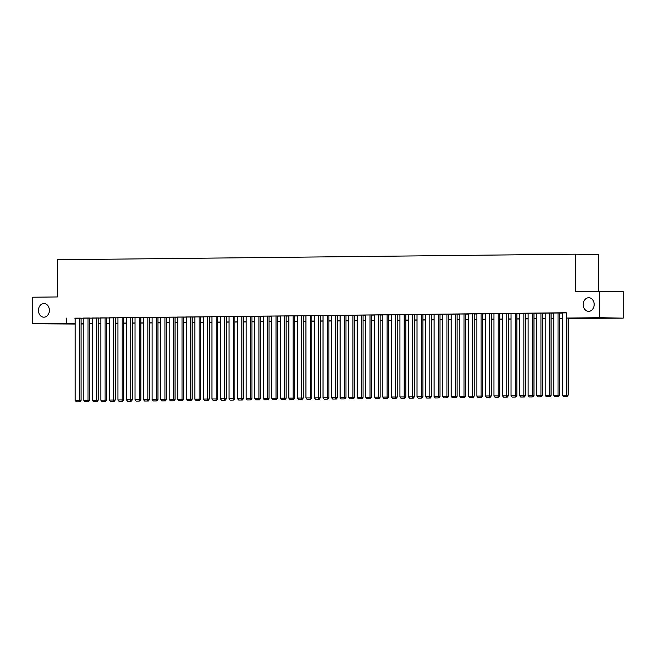 <?xml version="1.0" encoding="UTF-8"?>
<svg xmlns="http://www.w3.org/2000/svg" width="656" height="656" viewBox="0 0 656 656"><rect width="100%" height="100%" fill="white"/><g stroke="black" fill="none" stroke-linecap="round" stroke-linejoin="round"><path stroke-width="0.98" d="M49.38 310.321A6.806 5.469 91.1 0 1 43.78 317.184A6.806 5.469 91.1 0 1 38.442 310.436A6.806 5.469 91.1 0 1 44.042 303.58A6.806 5.469 91.1 0 1 49.38 310.321M594.172 304.466A6.806 5.469 91.1 0 1 588.563 311.329A6.806 5.469 91.1 0 1 583.233 304.581A6.806 5.469 91.1 0 1 588.834 297.726A6.806 5.469 91.1 0 1 594.172 304.466M598.633 291.133L598.633 254.643L575.238 254.184L57.367 259.751L57.367 296.947L32.8 297.217L32.8 323.785L75.194 323.597M575.238 254.184L575.238 291.379L623.2 291.576L623.2 318.152L568.162 318.455M83.747 323.949L81.049 323.982M75.194 324.039L32.8 323.785M81.049 318.144L74.768 318.16L75.194 318.168L75.194 400.422L81.049 400.406L81.049 318.127M88.445 318.012L83.32 318.07L83.747 318.078L83.747 400.332L89.593 400.316L89.593 318.037L90.028 318.045L88.445 318.012M96.563 317.922L96.563 400.193L98.146 400.226L98.146 317.947L98.572 317.955L92.291 317.988M106.69 317.865L100.409 317.881L100.835 317.889L100.835 400.144L106.69 400.127L106.69 317.848M115.235 317.775L108.953 317.791L109.38 317.799L109.38 400.053L115.235 400.037L115.235 317.758M122.631 317.643L117.498 317.701L117.924 317.709L117.924 399.963L123.779 399.947L123.779 317.668L124.205 317.676L122.631 317.643M130.749 317.561L130.749 399.824L132.323 399.857L132.323 317.578L132.75 317.586L126.469 317.619M139.293 317.463L139.293 399.734L140.868 399.766L140.868 317.488L141.302 317.496L135.021 317.529M149.42 317.406L143.139 317.422L143.566 317.43L143.566 399.684L149.42 399.668L149.42 317.389M156.809 317.274L151.684 317.332L152.11 317.34L152.11 399.594L157.965 399.578L157.965 317.299L158.391 317.307L156.809 317.274M164.927 317.192L164.927 399.455L166.509 399.488L166.509 317.209L166.936 317.217L160.654 317.25M173.471 317.102L173.471 399.365L175.054 399.397L175.054 317.119L175.48 317.127L169.199 317.16M183.598 317.037L177.317 317.061L177.743 317.069L177.743 399.315L183.598 399.307L183.598 317.028M190.994 316.914L185.869 316.963L186.296 316.971L186.296 399.225L192.142 399.209L192.142 316.93L192.577 316.938L190.994 316.914M199.539 316.815L194.414 316.873L194.84 316.881L194.84 399.135L200.695 399.119L200.695 316.84L201.121 316.848L199.539 316.815M207.657 316.733L207.657 398.996L209.239 399.028L209.239 316.75L209.666 316.758L203.385 316.791M217.784 316.668L211.503 316.692L211.929 316.7L211.929 398.955L217.784 398.938L217.784 316.659M225.172 316.545L220.047 316.594L220.473 316.61L220.473 398.856L226.328 398.848L226.328 316.569L226.755 316.577L225.172 316.545M233.725 316.454L228.591 316.504L229.018 316.512L229.018 398.766L234.873 398.75L234.873 316.471L235.299 316.479L233.725 316.454M241.843 316.364L241.843 398.627L243.417 398.659L243.417 316.381L243.852 316.389L237.57 316.422M251.97 316.307L245.688 316.323L246.115 316.331L246.115 398.586L251.97 398.569L251.97 316.29M259.358 316.176L254.233 316.233L254.659 316.241L254.659 398.495L260.514 398.479L260.514 316.2L260.94 316.208L259.358 316.176M267.902 316.085L262.777 316.135L263.204 316.151L263.204 398.397L269.058 398.389L269.058 316.11L269.485 316.118L267.902 316.085M276.02 315.995L276.02 398.266L277.603 398.29L277.603 316.012L278.029 316.02L271.748 316.053M286.147 315.938L279.866 315.954L280.292 315.962L280.292 398.217L286.147 398.2L286.147 315.921M293.544 315.807L288.41 315.864L288.845 315.872L288.845 398.126L294.692 398.11L294.692 315.831L295.126 315.839L293.544 315.807M302.088 315.716L296.963 315.774L297.389 315.782L297.389 398.036L303.244 398.02L303.244 315.741L303.671 315.749L302.088 315.716M310.206 315.626L310.206 397.897L311.789 397.93L311.789 315.651L312.215 315.659L305.934 315.684M320.333 315.569L314.052 315.585L314.478 315.593L314.478 397.848L320.333 397.831L320.333 315.552M328.877 315.479L322.596 315.495L323.023 315.503L323.023 397.757L328.877 397.741L328.877 315.462M336.274 315.347L331.141 315.405L331.567 315.413L331.567 397.667L337.422 397.651L337.422 315.372L337.848 315.38L336.274 315.347M344.392 315.257L344.392 397.528L345.966 397.561L345.966 315.282L346.393 315.29L340.12 315.323M354.519 315.2L348.238 315.216L348.664 315.224L348.664 397.479L354.519 397.47L354.519 315.183M363.063 315.11L356.782 315.126L357.208 315.134L357.208 397.388L363.063 397.372L363.063 315.093M370.451 314.978L365.326 315.036L365.753 315.044L365.753 397.298L371.608 397.282L371.608 315.003L372.034 315.011L370.451 314.978M378.569 314.896L378.569 397.159L380.152 397.192L380.152 314.913L380.578 314.921L374.297 314.954M387.114 314.798L387.114 397.069L388.696 397.101L388.696 314.823L389.123 314.831L382.842 314.864M397.241 314.741L390.96 314.757L391.394 314.765L391.394 397.019L397.241 397.003L397.241 314.724M404.637 314.609L399.512 314.667L399.939 314.675L399.939 396.929L405.793 396.913L405.793 314.634L406.22 314.642L404.637 314.609M412.755 314.527L412.755 396.79L414.338 396.823L414.338 314.544L414.764 314.552L408.483 314.585M421.3 314.437L421.3 396.7L422.882 396.732L422.882 314.454L423.309 314.462L417.027 314.495M431.427 314.372L425.145 314.396L425.572 314.404L425.572 396.65L431.427 396.642L431.427 314.363M438.823 314.249L433.69 314.298L434.116 314.306L434.116 396.56L439.971 396.544L439.971 314.265L440.397 314.273L438.823 314.249M447.367 314.15L442.234 314.208L442.669 314.216L442.669 396.47L448.515 396.454L448.515 314.175L448.942 314.183L447.367 314.15M455.485 314.068L455.485 396.331L457.068 396.363L457.068 314.085L457.494 314.093L451.213 314.126M465.612 314.003L459.331 314.027L459.758 314.035L459.758 396.29L465.612 396.273L465.612 313.994M473.001 313.88L467.876 313.937L468.302 313.945L468.302 396.191L474.157 396.183L474.157 313.904L474.583 313.912L473.001 313.88M481.545 313.789L476.42 313.839L476.846 313.847L476.846 396.101L482.701 396.085L482.701 313.806L483.128 313.814L481.545 313.789M489.663 313.699L489.663 395.962L491.246 395.994L491.246 313.716L491.672 313.724L485.391 313.757M499.79 313.642L493.509 313.658L493.943 313.666L493.943 395.921L499.79 395.904L499.79 313.625M507.186 313.511L502.061 313.568L502.488 313.576L502.488 395.83L508.334 395.814L508.334 313.535L508.769 313.543L507.186 313.511M515.731 313.42L510.606 313.478L511.032 313.486L511.032 395.732L516.887 395.724L516.887 313.445L517.313 313.453L515.731 313.42M523.849 313.33L523.849 395.601L525.431 395.625L525.431 313.347L525.858 313.355L519.577 313.388M533.976 313.273L527.695 313.289L528.121 313.297L528.121 395.552L533.976 395.535L533.976 313.256M542.52 313.183L536.239 313.199L536.665 313.207L536.665 395.461L542.52 395.445L542.52 313.166M549.917 313.051L544.783 313.109L545.21 313.117L545.21 395.371L551.065 395.355L551.065 313.076L551.491 313.084L549.917 313.051M558.035 312.961L558.035 395.232L559.609 395.265L559.609 312.986L560.044 312.994L553.762 313.027M568.162 318.316L575.747 318.234L566.267 318.053L566.267 312.74L75.194 318.283M81.049 318.242L83.747 318.209M89.593 318.152L92.291 318.119M98.146 318.053L100.835 318.029M106.69 317.963L109.38 317.939M115.235 317.873L117.924 317.848M123.779 317.783L126.469 317.75M132.323 317.693L135.021 317.66M140.868 317.594L143.566 317.57M149.42 317.504L152.11 317.479M157.965 317.414L160.654 317.389M166.509 317.324L169.199 317.291M175.054 317.233L177.743 317.201M183.598 317.135L186.296 317.11M192.142 317.045L194.84 317.02M200.695 316.955L203.385 316.93M209.239 316.864L211.929 316.832M217.784 316.774L220.473 316.741M226.328 316.676L229.018 316.651M234.873 316.586L237.57 316.561M243.417 316.495L246.115 316.463M251.97 316.405L254.659 316.372M260.514 316.315L263.204 316.282M269.058 316.217L271.748 316.192M277.603 316.126L280.292 316.102M286.147 316.036L288.845 316.003M294.692 315.946L297.389 315.913M303.244 315.856L305.934 315.823M311.789 315.757L314.478 315.733M320.333 315.667L323.023 315.643M328.877 315.577L331.567 315.544M337.422 315.487L340.12 315.454M345.966 315.397L348.664 315.364M354.519 315.298L357.208 315.274M363.063 315.208L365.753 315.183M371.608 315.118L374.297 315.085M380.152 315.028L382.842 314.995M388.696 314.937L391.394 314.905M397.241 314.839L399.939 314.814M405.793 314.749L408.483 314.724M414.338 314.659L417.027 314.626M422.882 314.568L425.572 314.536M431.427 314.478L434.116 314.445M439.971 314.38L442.669 314.355M448.515 314.29L451.213 314.265M457.068 314.199L459.758 314.167M465.612 314.109L468.302 314.076M474.157 314.019L476.846 313.986M482.701 313.921L485.391 313.896M491.246 313.83L493.943 313.806M499.79 313.74L502.488 313.707M508.334 313.65L511.032 313.617M516.887 313.552L519.577 313.527M525.431 313.461L528.121 313.437M533.976 313.371L536.665 313.347M542.52 313.281L545.21 313.248M551.065 313.191L553.762 313.158M559.609 313.092L562.307 313.068M566.267 312.879L561.88 312.92L562.307 312.928L562.307 395.183L568.162 395.166L568.162 318.086M599.814 291.116L599.814 317.693L623.2 318.152M66.338 318.111L66.338 323.424M566.267 318.053L599.814 317.693M81.049 323.556L83.747 323.523M89.593 323.465L92.291 323.433M98.146 323.375L100.835 323.342M106.69 323.277L109.38 323.252M115.235 323.187L117.924 323.162M123.779 323.096L126.469 323.064M132.323 323.006L135.021 322.973M140.868 322.916L143.566 322.883M149.42 322.818L152.11 322.793M157.965 322.727L160.654 322.703M166.509 322.637L169.199 322.604M175.054 322.547L177.743 322.514M183.598 322.457L186.296 322.424M192.142 322.358L194.84 322.334M200.695 322.268L203.385 322.244M209.239 322.178L211.929 322.145M217.784 322.088L220.473 322.055M226.328 321.998L229.018 321.965M234.873 321.899L237.57 321.875M243.417 321.809L246.115 321.784M251.97 321.719L254.659 321.686M260.514 321.629L263.204 321.596M269.058 321.53L271.748 321.506M277.603 321.44L280.292 321.415M286.147 321.35L288.845 321.325M294.692 321.26L297.389 321.227M303.244 321.169L305.934 321.137M311.789 321.071L314.478 321.046M320.333 320.981L323.023 320.956M328.877 320.891L331.567 320.866M337.422 320.8L340.12 320.768M345.966 320.71L348.664 320.677M354.519 320.612L357.208 320.587M363.063 320.522L365.753 320.497M371.608 320.431L374.297 320.407M380.152 320.341L382.842 320.308M388.696 320.251L391.394 320.218M397.241 320.153L399.939 320.128M405.793 320.062L408.483 320.038M414.338 319.972L417.027 319.948M422.882 319.882L425.572 319.849M431.427 319.792L434.116 319.759M439.971 319.693L442.669 319.669M448.515 319.603L451.213 319.579M457.068 319.513L459.758 319.48M465.612 319.423L468.302 319.39M474.157 319.333L476.846 319.3M482.701 319.234L485.391 319.21M491.246 319.144L493.943 319.119M499.79 319.054L502.488 319.021M508.334 318.964L511.032 318.931M516.887 318.873L519.577 318.841M525.431 318.775L528.121 318.75M533.976 318.685L536.665 318.66M542.52 318.595L545.21 318.562M551.065 318.504L553.762 318.472M559.609 318.414L562.307 318.381M83.747 323.662L81.049 323.687L83.747 323.769M562.307 318.513L559.609 318.545M553.762 318.611L551.065 318.636M545.21 318.701L542.52 318.726M536.665 318.791L533.976 318.824M528.121 318.882L525.431 318.914M519.577 318.972L516.887 319.005M511.032 319.07L508.334 319.095M502.488 319.16L499.79 319.185M493.943 319.251L491.246 319.283M485.391 319.341L482.701 319.374M476.846 319.431L474.157 319.464M468.302 319.529L465.612 319.554M459.758 319.62L457.068 319.644M451.213 319.71L448.515 319.743M442.669 319.8L439.971 319.833M434.116 319.89L431.427 319.923M425.572 319.989L422.882 320.013M417.027 320.079L414.338 320.103M408.483 320.169L405.793 320.202M399.939 320.259L397.241 320.292M391.394 320.358L388.696 320.382M382.842 320.448L380.152 320.472M374.297 320.538L371.608 320.563M365.753 320.628L363.063 320.661M357.208 320.718L354.519 320.751M348.664 320.817L345.966 320.841M340.12 320.907L337.422 320.932M331.567 320.997L328.877 321.022M323.023 321.087L320.333 321.12M314.478 321.178L311.789 321.21M305.934 321.276L303.244 321.301M297.389 321.366L294.692 321.391M288.845 321.456L286.147 321.481M280.292 321.547L277.603 321.579M271.748 321.637L269.058 321.67M263.204 321.735L260.514 321.76M254.659 321.825L251.97 321.85M246.115 321.916L243.417 321.948M237.57 322.006L234.873 322.039M229.018 322.096L226.328 322.129M220.473 322.194L217.784 322.219M211.929 322.285L209.239 322.309M203.385 322.375L200.695 322.408M194.84 322.465L192.142 322.498M186.296 322.555L183.598 322.588M177.743 322.654L175.054 322.678M169.199 322.744L166.509 322.768M160.654 322.834L157.965 322.867M152.11 322.924L149.42 322.957M143.566 323.014L140.868 323.047M135.021 323.113L132.323 323.137M126.469 323.203L123.779 323.228M117.924 323.293L115.235 323.326M109.38 323.383L106.69 323.416M100.835 323.474L98.146 323.506M92.291 323.572L89.593 323.597M566.579 318.053L566.579 395.142L566.415 396.536L563.422 396.568L566.415 396.536M568.162 395.166L567.046 396.552M563.422 396.568L562.307 395.183M553.762 313.01L553.762 395.273L558.035 395.232L557.862 396.626L554.878 396.659L557.862 396.626M559.609 395.265L558.494 396.642M554.878 396.659L553.762 395.273M549.49 313.06L549.49 395.322L549.318 396.724L546.325 396.749L549.318 396.724M551.065 395.355L549.949 396.732M546.325 396.749L545.21 395.371M540.938 313.15L540.938 395.412L540.774 396.814L537.781 396.847L540.774 396.814M542.52 395.445L541.405 396.823M537.781 396.847L536.665 395.461M532.393 313.24L532.393 395.502L532.229 396.905L529.236 396.937L532.229 396.905M533.976 395.535L532.861 396.913M529.236 396.937L528.121 395.552M519.577 313.379L519.577 395.642L523.849 395.601L523.685 396.995L520.692 397.028L523.685 396.995M525.431 395.625L524.316 397.011M520.692 397.028L519.577 395.642M515.304 313.42L515.304 395.691L515.14 397.085L512.147 397.118L515.14 397.085M516.887 395.724L515.772 397.101M512.147 397.118L511.032 395.732M506.76 313.519L506.76 395.781L506.588 397.183L503.603 397.208L506.588 397.183M508.334 395.814L507.227 397.192M503.603 397.208L502.488 395.83M498.216 313.609L498.216 395.871L498.043 397.274L495.05 397.306L498.043 397.274M499.79 395.904L498.675 397.282M495.05 397.306L493.943 395.921M485.391 313.748L485.391 396.011L489.663 395.962L489.499 397.364L486.506 397.397L489.499 397.364M491.246 395.994L490.13 397.372M486.506 397.397L485.391 396.011M481.119 313.789L481.119 396.06L480.955 397.454L477.962 397.487L480.955 397.454M482.701 396.085L481.586 397.47M477.962 397.487L476.846 396.101M472.574 313.88L472.574 396.15L472.41 397.544L469.417 397.577L472.41 397.544M474.157 396.183L473.042 397.561M469.417 397.577L468.302 396.191M464.03 313.978L464.03 396.24L463.866 397.643L460.873 397.667L463.866 397.643M465.612 396.273L464.497 397.651M460.873 397.667L459.758 396.29M451.213 314.109L451.213 396.38L455.485 396.331L455.313 397.733L452.328 397.766L455.313 397.733M457.068 396.363L455.953 397.741M452.328 397.766L451.213 396.38M446.941 314.158L446.941 396.421L446.769 397.823L443.784 397.856L446.769 397.823M448.515 396.454L447.4 397.831M443.784 397.856L442.669 396.47M438.388 314.249L438.388 396.519L438.224 397.913L435.231 397.946L438.224 397.913M439.971 396.544L438.856 397.93M435.231 397.946L434.116 396.56M429.844 314.339L429.844 396.609L429.68 398.003L426.687 398.036L429.68 398.003M431.427 396.642L430.311 398.02M426.687 398.036L425.572 396.65M417.027 314.478L417.027 396.749L421.3 396.7L421.136 398.102L418.143 398.126L421.136 398.102M422.882 396.732L421.767 398.11M418.143 398.126L417.027 396.749M408.483 314.568L408.483 396.839L412.755 396.79L412.591 398.192L409.598 398.225L412.591 398.192M414.338 396.823L413.223 398.2M409.598 398.225L408.483 396.839M404.211 314.618L404.211 396.88L404.039 398.282L401.054 398.315L404.039 398.282M405.793 396.913L404.678 398.29M401.054 398.315L399.939 396.929M395.666 314.708L395.666 396.978L395.494 398.372L392.509 398.405L395.494 398.372M397.241 397.003L396.126 398.389M392.509 398.405L391.394 397.019M382.842 314.847L382.842 397.118L387.114 397.069L386.95 398.463L383.957 398.495L386.95 398.463M388.696 397.101L387.581 398.479M383.957 398.495L382.842 397.118M374.297 314.937L374.297 397.208L378.569 397.159L378.405 398.561L375.412 398.594L378.405 398.561M380.152 397.192L379.037 398.569M375.412 398.594L374.297 397.208M370.025 314.987L370.025 397.249L369.861 398.651L366.868 398.684L369.861 398.651M371.608 397.282L370.492 398.659M366.868 398.684L365.753 397.298M361.481 315.077L361.481 397.347L361.317 398.741L358.324 398.774L361.317 398.741M363.063 397.372L361.948 398.758M358.324 398.774L357.208 397.388M352.936 315.167L352.936 397.438L352.764 398.832L349.779 398.864L352.764 398.832M354.519 397.47L353.404 398.848M349.779 398.864L348.664 397.479M340.12 315.306L340.12 397.577L344.392 397.528L344.22 398.922L341.235 398.955L344.22 398.922M345.966 397.561L344.851 398.938M341.235 398.955L340.12 397.577M335.839 315.356L335.839 397.618L335.675 399.02L332.682 399.053L335.675 399.02M337.422 397.651L336.307 399.028M332.682 399.053L331.567 397.667M327.295 315.446L327.295 397.708L327.131 399.11L324.138 399.143L327.131 399.11M328.877 397.741L327.762 399.119M324.138 399.143L323.023 397.757M318.75 315.536L318.75 397.807L318.586 399.201L315.593 399.233L318.586 399.201M320.333 397.831L319.218 399.217M315.593 399.233L314.478 397.848M305.934 315.675L305.934 397.938L310.206 397.897L310.042 399.291L307.049 399.324L310.042 399.291M311.789 397.93L310.673 399.307M307.049 399.324L305.934 397.938M301.662 315.725L301.662 397.987L301.489 399.381L298.505 399.414L301.489 399.381M303.244 398.02L302.129 399.397M298.505 399.414L297.389 398.036M293.117 315.815L293.117 398.077L292.945 399.479L289.96 399.512L292.945 399.479M294.692 398.11L293.576 399.488M289.96 399.512L288.845 398.126M284.573 315.905L284.573 398.167L284.401 399.57L281.408 399.602L284.401 399.57M286.147 398.2L285.032 399.578M281.408 399.602L280.292 398.217M271.748 316.044L271.748 398.307L276.02 398.266L275.856 399.66L272.863 399.693L275.856 399.66M277.603 398.29L276.488 399.676M272.863 399.693L271.748 398.307M267.476 316.085L267.476 398.356L267.312 399.75L264.319 399.783L267.312 399.75M269.058 398.389L267.943 399.766M264.319 399.783L263.204 398.397M258.931 316.184L258.931 398.446L258.767 399.84L255.774 399.873L258.767 399.84M260.514 398.479L259.399 399.857M255.774 399.873L254.659 398.495M250.387 316.274L250.387 398.536L250.223 399.939L247.23 399.971L250.223 399.939M251.97 398.569L250.854 399.947M247.23 399.971L246.115 398.586M237.57 316.413L237.57 398.676L241.843 398.627L241.67 400.029L238.686 400.062L241.67 400.029M243.417 398.659L242.302 400.037M238.686 400.062L237.57 398.676M233.298 316.454L233.298 398.725L233.126 400.119L230.133 400.152L233.126 400.119M234.873 398.75L233.757 400.135M230.133 400.152L229.018 398.766M224.746 316.545L224.746 398.815L224.582 400.209L221.589 400.242L224.582 400.209M226.328 398.848L225.213 400.226M221.589 400.242L220.473 398.856M216.201 316.643L216.201 398.905L216.037 400.299L213.044 400.332L216.037 400.299M217.784 398.938L216.669 400.316M213.044 400.332L211.929 398.955M203.385 316.774L203.385 399.045L207.657 398.996L207.493 400.398L204.5 400.431L207.493 400.398M209.239 399.028L208.124 400.406M204.5 400.431L203.385 399.045M199.112 316.823L199.112 399.086L198.948 400.488L195.955 400.521L198.948 400.488M200.695 399.119L199.58 400.496M195.955 400.521L194.84 399.135M190.568 316.914L190.568 399.184L190.396 400.578L187.411 400.611L190.396 400.578M192.142 399.209L191.027 400.595M187.411 400.611L186.296 399.225M182.024 317.004L182.024 399.274L181.851 400.668L178.858 400.701L181.851 400.668M183.598 399.307L182.483 400.685M178.858 400.701L177.743 399.315M169.199 317.143L169.199 399.414L173.471 399.365L173.307 400.759L170.314 400.791L173.307 400.759M175.054 399.397L173.938 400.775M170.314 400.791L169.199 399.414M160.654 317.233L160.654 399.504L164.927 399.455L164.763 400.857L161.77 400.89L164.763 400.857M166.509 399.488L165.394 400.865M161.77 400.89L160.654 399.504M156.382 317.283L156.382 399.545L156.218 400.947L153.225 400.98L156.218 400.947M157.965 399.578L156.85 400.955M153.225 400.98L152.11 399.594M147.838 317.373L147.838 399.643L147.674 401.037L144.681 401.07L147.674 401.037M149.42 399.668L148.305 401.054M144.681 401.07L143.566 399.684M135.021 317.512L135.021 399.775L139.293 399.734L139.121 401.128L136.136 401.16L139.121 401.128M140.868 399.766L139.753 401.144M136.136 401.16L135.021 399.775M126.469 317.602L126.469 399.873L130.749 399.824L130.577 401.218L127.584 401.251L130.577 401.218M132.323 399.857L131.208 401.234M127.584 401.251L126.469 399.873M122.196 317.652L122.196 399.914L122.032 401.316L119.039 401.349L122.032 401.316M123.779 399.947L122.664 401.324M119.039 401.349L117.924 399.963M113.652 317.742L113.652 400.004L113.488 401.406L110.495 401.439L113.488 401.406M115.235 400.037L114.119 401.415M110.495 401.439L109.38 400.053M105.108 317.832L105.108 400.103L104.944 401.497L101.951 401.529L104.944 401.497M106.69 400.127L105.575 401.513M101.951 401.529L100.835 400.144M92.291 317.971L92.291 400.234L96.563 400.193L96.399 401.587L93.406 401.62L96.399 401.587M98.146 400.226L97.031 401.603M93.406 401.62L92.291 400.234M88.019 318.021L88.019 400.283L87.847 401.685L84.862 401.71L87.847 401.685M89.593 400.316L88.478 401.693M84.862 401.71L83.747 400.332M79.474 318.111L79.474 400.373L79.302 401.775L76.309 401.808L79.302 401.775M81.049 400.406L79.934 401.784M76.309 401.808L75.194 400.422"/></g></svg>

